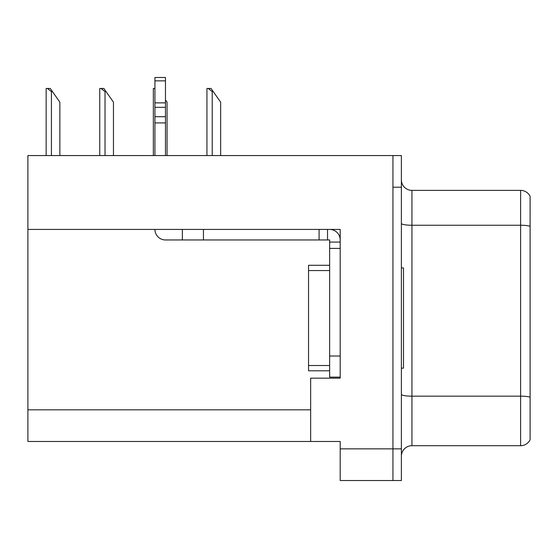 <?xml version="1.0" encoding="UTF-8"?>
<svg xmlns="http://www.w3.org/2000/svg" width="558" height="558" viewBox="0 0 558 558"><rect width="100%" height="100%" fill="white"/><g stroke="black" fill="none" stroke-linecap="round" stroke-linejoin="round"><path stroke-width="0.84" d="M340.192 229.415L340.192 378.171L310.653 378.171L310.653 441.476L340.192 441.476L340.192 480.515L392.944 480.515L392.944 448.862L392.944 480.515L401.383 480.515L401.383 448.862L392.944 448.862L392.944 155.563L27.9 155.563L27.9 229.415L340.192 229.415M27.9 229.415L27.9 441.476L310.653 441.476M401.383 456.249A10.553 10.553 0 0 1 411.937 445.696L520.607 445.696L520.607 190.376L411.937 190.376A10.553 10.553 0 0 1 401.383 179.829A10.553 10.553 0 0 0 411.937 190.376L411.937 445.696M392.944 155.563L401.383 155.563L401.383 187.209L392.944 187.209L392.944 448.862L340.192 448.862M530.1 196.325A10.553 10.553 0 0 0 520.607 190.376A10.553 10.553 0 0 1 530.1 196.325L530.1 439.746A10.553 10.553 0 0 1 520.607 445.696M401.383 187.209L401.383 448.862M530.1 226.715L530.1 397.198A10.553 1.834 180 0 0 520.607 396.166L411.937 396.166A10.553 1.834 0 0 1 401.383 394.332M154.929 229.415A10.553 10.553 0 0 0 165.475 239.961L182.354 239.961L182.354 229.415M329.639 377.117L340.192 377.117L329.639 377.117L329.639 239.961L327.532 239.961L327.532 229.415M340.192 242.074L329.639 242.074M329.639 356.018L340.192 356.018L340.192 248.401L329.639 248.401M329.639 229.415A10.553 10.553 0 0 1 340.192 239.968M182.354 239.961L319.092 239.961L319.092 229.415L203.454 229.415L203.454 239.961M327.532 239.961L319.092 239.961M154.929 155.563L154.929 122.906L165.475 122.906L165.475 155.563M165.475 80.854L154.929 80.854L154.929 77.485L165.475 77.485L165.475 122.906M154.929 122.906L154.929 116.713L165.475 116.713M165.475 107.317L154.929 107.317L154.929 80.854M154.929 107.317L154.929 116.713M165.475 102.874L154.929 102.874M401.383 267.924L403.497 267.924L403.497 368.154L401.383 368.154M329.639 370.791L308.539 370.791L308.539 265.287L329.639 265.287M52.48 91.624L51.427 91.624L47.437 88.457L50.262 88.457L59.866 102.177L59.866 155.563M46.154 155.563L46.154 88.457L47.437 88.457M213.268 91.624L212.214 91.624L208.225 88.457L211.05 88.457L220.654 102.177L220.654 155.563M206.941 155.563L206.941 88.457L208.225 88.457M167.058 155.563L167.058 102.177L165.475 99.917M153.345 155.563L153.345 88.457L154.629 88.457L154.929 89.015M106.076 91.624L105.023 91.624L101.033 88.457L103.858 88.457L113.462 102.177L113.462 155.563M99.749 155.563L99.749 88.457L101.033 88.457M27.9 409.823L310.653 409.823M530.1 226.283A10.553 1.834 180 0 0 520.607 225.251L411.937 225.251A10.553 1.834 0 0 1 401.383 223.416M308.539 365.511L329.639 365.511M308.539 270.56L329.639 270.56M51.427 155.563L51.427 91.624M212.214 155.563L212.214 91.624M105.023 155.563L105.023 91.624"/></g></svg>
